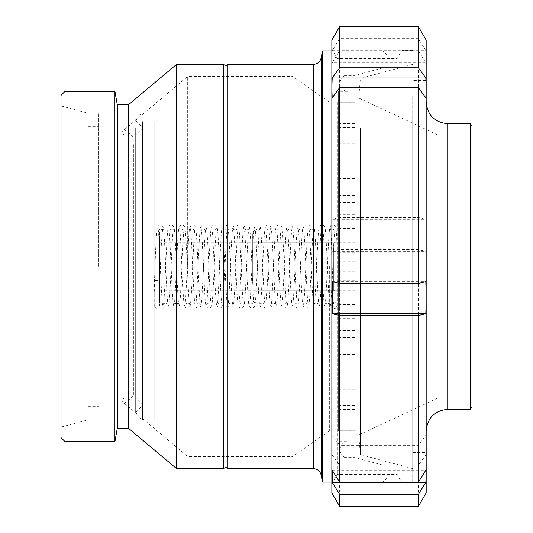 <?xml version="1.0" encoding="UTF-8"?>
<svg xmlns="http://www.w3.org/2000/svg" width="533" height="533" viewBox="0 0 533 533"><rect width="100%" height="100%" fill="white"/><g stroke="black" fill="none" stroke-linecap="round" stroke-linejoin="round"><path stroke-width="0.4" stroke-dasharray="2.67 2" d="M176.563 468.62L176.563 64.38M128.386 428.199L128.386 104.801M338.588 266.5L338.588 92.002L338.588 266.5M343.978 266.5L343.978 75.426L343.978 266.5M227.271 468.62L227.271 64.38M322.418 482.099L322.418 50.902M383.054 266.5L383.054 482.099L383.054 266.5M387.098 266.5L387.098 54.946L387.098 266.5M61.009 437.626L61.009 95.374M65.053 91.33L65.053 441.67M61.009 266.5L61.009 427.066L61.009 266.5M114.908 441.67L114.908 91.33M354.758 266.5L354.758 75.426L354.758 266.5M329.341 266.5L329.341 430.891L329.341 266.5M292.777 266.5L292.777 76.505L292.777 266.5M187.676 266.5L187.676 76.505L187.676 266.5M121.83 266.5L121.83 401.249L121.83 266.5M87.958 266.5L87.958 113.156L87.958 266.5M98.738 266.5L98.738 113.156L98.738 266.5M117.287 428.199L117.287 104.801M223.534 468.62L223.534 64.38M336.083 246.166L336.083 288.06L336.083 246.166M159.56 243.628L159.56 290.751L159.56 243.628M159.56 232.188L159.56 302.884L159.56 232.188M154.17 232.188L154.17 302.884L154.17 232.188M154.17 121.631L154.17 420.111L154.17 121.631M142.491 121.631L142.491 420.111L142.491 121.631M135.309 128.4L135.309 412.928L135.309 128.4M142.931 135.589L142.931 405.307L142.931 135.589M133.403 144.576L133.403 395.779L133.403 144.576M125.781 137.387L125.781 403.401L125.781 137.387M121.83 145.369L121.83 394.94L121.83 145.369M358.802 266.5L358.802 457.84L358.802 266.5M425.84 50.642L418.398 38.662L339.634 38.662L332.186 50.642L425.84 50.642L426.173 56.725L426.173 40.122M332.186 50.642L332.186 62.801L425.84 62.801L426.173 56.725L426.173 235.293L425.84 219.276L418.398 217.497L339.634 217.497L332.186 219.276L425.84 219.276M332.186 62.801L339.634 50.815L418.398 50.815L425.84 62.801M332.186 219.276L332.186 251.309L425.84 251.309L426.173 235.293L426.173 445.075L425.84 435.135L418.398 445.335L339.634 445.335L332.186 435.135L425.84 435.135M332.186 251.309L339.634 249.524L418.398 249.524L425.84 251.309M332.186 435.135L332.186 455.009L425.84 455.009L426.173 445.075L426.173 492.878M332.186 455.009L339.634 465.209L418.398 465.209L425.84 455.009M332.186 470.199L425.84 470.199M332.186 281.69L425.84 281.69M339.634 506.35L339.634 465.209M331.852 492.878L331.852 40.122M339.634 445.335L339.634 249.524M339.634 217.497L339.634 50.815M418.398 506.35L418.398 465.209M418.398 445.335L418.398 249.524M418.398 217.497L418.398 50.815M332.186 97.865L425.84 97.865M412.702 119.818L412.702 452.45L412.702 119.818M426.173 87.932L426.173 452.45L426.173 80.55L412.702 80.55M412.702 96.007L412.702 482.632L412.702 96.007M401.922 96.007L401.922 482.632L401.922 96.007M397.165 102.503L397.165 474.403L397.165 102.503M337.382 102.503L337.382 474.403L337.382 102.503M331.852 94.941L331.852 483.984L331.852 94.941M339.634 38.662L339.634 26.65M418.398 38.662L418.398 26.65M334.544 301.865C332.292 302.737 331.399 303.61 331.852 304.483C330.533 306.542 337.069 308.7 337.242 304.483L334.544 301.865M156.869 278.819C154.603 279.125 153.704 279.432 154.17 279.732C152.891 280.405 159.114 281.251 159.56 279.732C159.953 279.372 159.054 279.072 156.869 278.819M354.758 102.196L354.758 236.019L354.758 102.196L338.588 102.196L338.588 236.019L338.588 102.196M354.758 261.217L354.758 123.463L354.758 261.217L338.588 261.217L338.588 123.463L338.588 261.217M354.758 430.804L354.758 296.981L354.758 430.804L338.588 430.804L338.588 296.981L338.588 430.804M354.758 271.783L354.758 409.537L354.758 271.783L338.588 271.783L338.588 409.537L338.588 271.783M257.739 278.532L257.739 242.249L257.739 278.532M354.758 278.532L354.758 242.249L354.758 278.532M252.349 281.204L252.349 236.859L252.349 281.204M252.349 283.21L252.349 232.814L252.349 283.21M338.588 284.549L338.588 230.116L338.588 284.549M338.588 353.392L338.588 91.33L338.588 353.392M354.758 353.392L354.758 91.33L354.758 353.392M426.173 145.562L426.173 430.891L426.173 145.562M426.173 130.698L426.173 451.105L426.173 130.698M470.432 409.331L470.432 123.669M358.802 142.591L358.802 434.935L358.802 142.591M437.979 169.754L437.979 398.011L437.979 169.754M358.802 141.598L358.802 436.28L358.802 141.598M360.408 128.12L360.408 454.609L360.408 128.12M412.702 117.806L412.702 468.62L412.702 117.806M412.702 130.698L412.702 451.105L412.702 130.698M471.991 406.639L471.991 126.361M471.991 169.754L471.991 398.011L471.991 169.754M339.668 266.5L339.668 442.077L339.668 266.5M313.257 468.62L313.257 64.38M321.219 57.697L321.219 475.303M333.385 243.628L333.385 290.751L333.385 243.628M348.022 266.5L348.022 457.84L348.022 266.5M354.758 136.221L338.588 136.221M354.758 178.495L338.588 178.495M354.758 218.923L338.588 218.923M354.758 235.066L338.588 235.066M354.758 228.211L338.588 228.211M354.758 214.373L338.588 214.373M354.758 195.404L338.588 195.404M354.758 288.08L338.588 288.08M354.758 127.647L338.588 127.647M354.758 143.317L338.588 143.317M354.758 202.5L338.588 202.5M354.758 228.564L338.588 228.564M354.758 252.789L338.588 252.789M354.758 271.93L338.588 271.93M354.758 396.779L338.588 396.779M354.758 354.505L338.588 354.505M354.758 314.077L338.588 314.077M354.758 297.934L338.588 297.934M354.758 304.789L338.588 304.789M354.758 318.627L338.588 318.627M354.758 337.596L338.588 337.596M354.758 244.92L338.588 244.92M354.758 405.353L338.588 405.353M354.758 389.683L338.588 389.683M354.758 330.5L338.588 330.5M354.758 304.436L338.588 304.436M354.758 280.211L338.588 280.211M354.758 261.07L338.588 261.07M255.047 284.549L255.047 230.116L255.047 284.549M447.733 123.669L447.733 409.331M343.978 442.077L339.668 442.077L338.588 440.998M343.978 90.923L339.668 90.923L338.588 92.002M387.098 54.946L383.054 50.902L331.852 50.902M387.098 478.054L383.054 482.099L331.852 482.099M343.978 457.574L354.758 457.574L387.098 466.235M343.978 75.426L354.758 75.426L387.098 66.765M87.958 401.249L121.83 401.249L187.676 456.495L292.777 456.495L329.341 430.891L338.588 430.891M87.958 131.751L121.83 131.751L187.676 76.505L292.777 76.505L329.341 102.109L338.588 102.109M87.958 406.639L98.738 406.639M87.958 126.361L98.738 126.361M61.009 427.066L87.958 419.844L98.738 419.844M61.009 105.934L87.958 113.156L98.738 113.156M159.56 242.249L333.385 242.249C333.931 241.462 334.831 242.362 336.083 244.94M159.56 290.751L333.385 290.751C334.044 291.438 334.937 290.538 336.083 288.06M159.56 230.116L154.17 230.116M159.56 302.884L154.17 302.884M154.17 112.889L142.491 112.889L135.309 120.072L142.931 127.693L133.403 137.221L125.781 129.599L121.83 138.06M154.17 420.111L142.491 420.111L135.309 412.928L142.931 405.307L133.403 395.779L125.781 403.401L121.83 394.94M354.758 434.935L358.802 434.935L437.979 398.011L471.991 398.011M354.758 98.065L358.802 98.065L437.979 134.989L471.991 134.989M358.802 457.84L348.022 457.84C343.112 457.361 340.414 454.669 339.934 449.759C340.414 444.848 343.112 442.15 348.022 441.67L338.588 441.67M358.802 75.16L348.022 75.16C343.112 75.639 340.414 78.331 339.934 83.241L339.934 449.759L339.934 83.241C340.414 88.152 343.112 90.85 348.022 91.33L338.588 91.33M412.702 452.45L426.173 452.45M331.852 483.984L337.382 474.403L397.165 474.403L401.922 482.632L412.702 482.632M331.852 49.016L337.382 58.597L397.165 58.597L401.922 50.368L412.702 50.368M331.852 304.483C331.293 305.242 331.793 306.408 333.345 307.987C335.683 309.94 337.902 304.949 337.242 305.576L337.242 282.61C337.342 260.977 337.076 232.921 335.817 227.838L334.997 225.805C333.498 224.446 332.052 224.413 330.667 225.712L329.561 229.143C328.068 239.73 326.349 302.298 325.07 304.39L327.402 302.884L329.734 304.39C328.268 301.518 326.656 231.222 324.797 226.918L323.185 224.986L320.739 225.039L318.987 227.877C317.375 235.113 315.649 302.004 314.29 304.39L316.622 302.884L318.954 304.39C317.488 301.498 315.876 231.209 314.017 226.918L312.405 224.986L309.959 225.039L308.207 227.877C306.595 235.12 304.863 302.011 303.51 304.39L305.842 302.884L308.174 304.39C306.708 301.518 305.096 231.215 303.237 226.918L301.625 224.986L299.18 225.039L297.427 227.884C295.815 235.146 294.083 301.998 292.73 304.39L295.062 302.884L297.394 304.39C295.928 301.518 294.316 231.222 292.457 226.918L290.845 224.986L288.4 225.039L286.647 227.877C285.035 235.106 283.309 302.004 281.95 304.39L284.282 302.884L286.614 304.39C285.148 301.498 283.536 231.209 281.677 226.918L280.065 224.986L277.62 225.039L275.867 227.877C274.255 235.126 272.523 302.011 271.17 304.39L273.502 302.884L275.834 304.39C274.368 301.518 272.756 231.215 270.897 226.918L269.285 224.986L266.84 225.039L265.088 227.884C263.475 235.146 261.75 301.991 260.397 304.39L262.722 302.884L265.054 304.39C263.595 301.511 261.976 231.222 260.117 226.918L258.505 224.986L256.06 225.039L254.308 227.871C252.695 235.1 250.97 302.004 249.611 304.39L251.942 302.884L254.274 304.39C252.809 301.498 251.196 231.209 249.337 226.918L247.725 224.986L245.28 225.039L243.528 227.877C241.915 235.133 240.19 301.971 238.837 304.39L241.163 302.884L243.494 304.383C242.029 301.485 240.416 231.215 238.557 226.918L236.945 224.986L234.5 225.039L232.748 227.877C231.135 235.12 229.41 301.991 228.057 304.39L230.383 302.884L232.714 304.39C231.255 301.511 229.636 231.222 227.784 226.918L226.165 224.986L223.727 225.039L221.968 227.871C220.356 235.093 218.63 302.004 217.277 304.39L219.603 302.884L221.935 304.39C220.475 301.505 218.856 231.209 216.998 226.918L215.385 224.986L212.94 225.039L211.188 227.877C209.576 235.133 207.85 302.004 206.498 304.39L208.823 302.884L211.155 304.39C209.696 301.518 208.077 231.215 206.218 226.918L204.605 224.986L202.16 225.039L200.408 227.884C198.796 235.146 197.07 301.991 195.718 304.39L198.043 302.884L200.375 304.39C198.916 301.511 197.297 231.222 195.444 226.918L193.825 224.986L191.387 225.039L189.628 227.871C188.016 235.086 186.29 302.004 184.938 304.39L187.27 302.884L189.595 304.39C188.136 301.505 186.517 231.209 184.665 226.918L183.046 224.986L180.6 225.039L178.848 227.877C177.236 235.14 175.51 302.004 174.158 304.39L176.49 302.884L178.815 304.39C177.356 301.518 175.737 231.215 173.885 226.918L172.266 224.986L169.82 225.039L168.068 227.884C166.456 235.14 164.73 301.991 163.378 304.39L165.71 302.884L168.035 304.39C166.576 301.505 164.957 231.222 163.105 226.918L161.486 224.986L159.047 225.039L157.288 227.871C155.443 236.079 153.671 307.454 154.17 305.576C153.337 305.502 154.237 304.609 156.869 302.884C159.001 303.897 159.9 304.796 159.56 305.576L159.56 279.732M337.242 304.483L337.242 305.576C337.695 304.903 336.796 304.003 334.544 302.884C332.099 304.276 331.2 305.176 331.852 305.576C331.786 308.221 332.339 231.342 330.46 228.61L332.792 230.116L335.124 228.61C333.658 231.482 332.046 301.785 330.187 306.082L328.575 308.014L326.129 307.961L324.377 305.116C322.765 297.86 321.039 231.009 319.68 228.61L322.012 230.116L324.344 228.61C322.878 231.495 321.266 301.778 319.407 306.082L317.795 308.014L315.349 307.961L313.597 305.129C311.985 297.907 310.253 230.989 308.9 228.61L311.232 230.116L313.564 228.61C312.098 231.495 310.486 301.791 308.627 306.082L307.015 308.014L304.57 307.961L302.817 305.116C301.205 297.86 299.473 230.996 298.12 228.61L300.452 230.116L302.784 228.61C301.318 231.482 299.706 301.778 297.847 306.082L296.235 308.014L293.79 307.961L292.037 305.123C290.425 297.867 288.699 231.009 287.34 228.61L289.672 230.116L292.004 228.61C290.538 231.502 288.926 301.785 287.067 306.082L285.455 308.014L283.01 307.961L281.257 305.129C279.645 297.9 277.92 230.989 276.56 228.61L278.892 230.116L281.224 228.61C279.758 231.495 278.146 301.791 276.287 306.082L274.675 308.014L272.23 307.961L270.478 305.116C268.865 297.854 267.133 230.996 265.787 228.61L268.112 230.116L270.444 228.61C268.985 231.482 267.366 301.778 265.507 306.082L263.895 308.014L261.45 307.961L259.698 305.123C258.085 297.867 256.36 231.009 255.001 228.61L257.332 230.116L259.664 228.61C258.199 231.502 256.586 301.785 254.727 306.082L253.115 308.014L250.677 307.961L248.918 305.129C247.305 297.9 245.58 230.989 244.221 228.61L246.552 230.116L248.884 228.61C247.425 231.482 245.806 301.778 243.947 306.082L242.335 308.014L239.89 307.961L238.138 305.123C236.525 297.867 234.8 231.002 233.447 228.61L235.773 230.116L238.104 228.61C236.645 231.489 235.026 301.778 233.174 306.082L231.555 308.014L229.11 307.961L227.358 305.123C225.745 297.88 224.02 231.002 222.667 228.61L224.993 230.116L227.325 228.61C225.859 231.502 224.246 301.785 222.394 306.082L220.775 308.014L218.337 307.961L216.578 305.129C214.966 297.894 213.24 230.989 211.887 228.61L214.213 230.116L216.545 228.61C215.085 231.489 213.466 301.791 211.608 306.082L209.995 308.014L207.55 307.961L205.798 305.116C204.186 297.847 202.46 231.002 201.108 228.61L203.433 230.116L205.765 228.61C204.306 231.482 202.687 301.778 200.834 306.082L199.215 308.014L196.77 307.961L195.018 305.123C193.406 297.88 191.68 231.002 190.328 228.61L192.66 230.116L194.985 228.61C193.526 231.502 191.907 301.785 190.054 306.082L188.435 308.014L185.997 307.961L184.238 305.123C182.626 297.887 180.9 230.989 179.548 228.61L181.88 230.116L184.205 228.61C182.746 231.489 181.127 301.791 179.275 306.082L177.656 308.014L175.21 307.961L173.458 305.116C171.846 297.854 170.12 231.002 168.768 228.61L171.1 230.116L173.425 228.61C171.966 231.482 170.347 301.778 168.495 306.082L166.876 308.014L164.437 307.961L162.678 305.123C161.066 297.88 159.34 230.996 157.988 228.61L160.32 230.116L162.645 228.61L161.412 243.301L160.127 272.416L159.56 305.589L159.014 307.208L156.889 308.274L154.75 307.248L154.244 306.189L154.17 279.732M354.758 102.183L338.588 102.183M354.758 236.019L338.588 236.019M354.758 289.033L338.588 289.033M354.758 123.463L338.588 123.463M354.758 430.817L338.588 430.817M354.758 296.981L338.588 296.981M354.758 243.967L338.588 243.967M354.758 409.537L338.588 409.537M252.349 296.141L257.739 290.751L354.758 290.751M252.349 236.859L257.739 242.249L354.758 242.249M338.588 302.884L255.047 302.884L252.349 300.186M338.588 230.116L255.047 230.116L252.349 232.814M358.802 436.28L360.408 454.609L412.702 468.62M358.802 96.72L360.408 78.391L412.702 64.38M412.702 451.105L426.173 451.105M412.702 81.895L426.173 81.895"/><path stroke-width="0.8" d="M176.563 266.5L176.563 468.62L223.534 468.62L223.534 64.38L176.563 64.38L176.563 266.5M65.053 91.33L61.009 95.374L61.009 437.626L65.053 441.67L65.053 91.33L114.908 91.33L114.908 441.67L117.287 428.199L117.287 104.801L128.386 104.801L128.386 428.199L176.563 468.62M313.257 468.62L313.257 64.38L227.271 64.38L227.271 468.62L313.257 468.62C317.515 468.92 320.166 471.152 321.219 475.303L321.219 57.697L322.418 50.902L322.418 482.099L331.852 482.099M425.84 482.358L418.398 494.338L339.634 494.338L332.186 482.358L425.84 482.358L426.173 476.275L426.173 492.878L418.398 506.35L418.398 494.338M332.186 482.358L332.186 470.199L339.634 482.185L418.398 482.185L425.84 470.199L426.173 476.275L426.173 297.707L425.84 313.724L418.398 315.503L339.634 315.503L332.186 313.724L425.84 313.724M425.84 281.69L426.173 297.707L426.173 87.925L425.84 97.865L418.398 87.665L418.398 283.476L425.84 281.69M332.186 313.724L332.186 281.69L339.634 283.476L418.398 283.476M418.398 87.665L339.634 87.665L339.634 283.476M339.634 87.665L332.186 97.865L331.852 87.925L331.852 492.878L339.634 506.35L418.398 506.35M339.634 315.503L339.634 482.185M339.634 494.338L339.634 506.35M418.398 315.503L418.398 482.185M425.84 77.991L426.173 87.925L426.173 40.122L418.398 26.65L418.398 67.791L425.84 77.991L332.186 77.991L339.634 67.791L418.398 67.791M339.634 67.791L339.634 26.65L331.852 40.122L331.852 87.925L332.186 77.991M426.173 80.55L426.173 87.932M447.733 123.669L470.432 123.669L470.432 409.331L447.733 409.331L447.733 123.669C434.642 122.39 427.453 115.201 426.173 102.109M470.432 123.669L471.991 126.361L471.991 406.639L470.432 409.331M128.386 104.801L176.563 64.38M313.257 64.38C317.515 64.08 320.166 61.848 321.219 57.697M321.219 475.303L322.418 482.099M322.418 50.902L331.852 50.902M65.053 441.67L114.908 441.67M117.287 104.801L114.908 91.33M117.287 428.199L128.386 428.199M227.271 468.62C226.958 467.348 225.712 467.348 223.534 468.62M227.271 64.38C226.958 65.652 225.712 65.652 223.534 64.38M339.634 26.65L418.398 26.65M447.733 409.331C434.642 410.61 427.453 417.799 426.173 430.891"/></g></svg>
